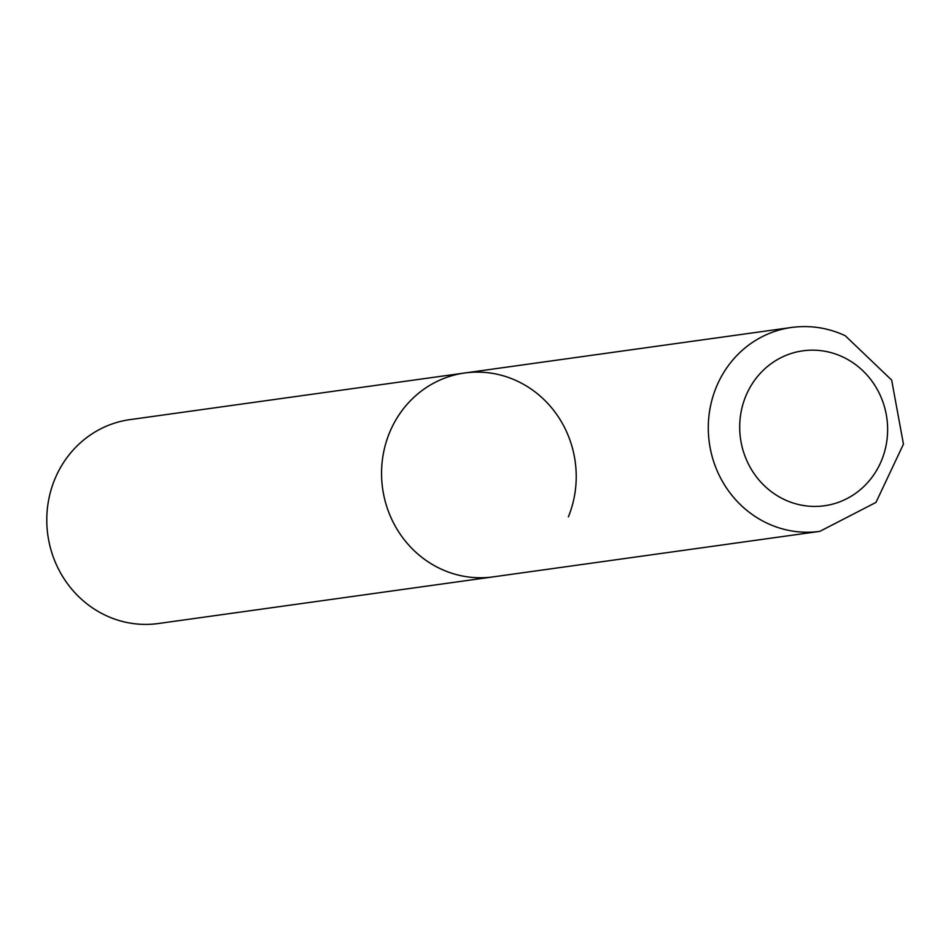 <?xml version="1.0" encoding="UTF-8"?>
<svg xmlns="http://www.w3.org/2000/svg" width="951" height="951" viewBox="0 0 951 951"><rect width="100%" height="100%" fill="white"/><g stroke="black" fill="none" stroke-linecap="round" stroke-linejoin="round"><path stroke-width="1.43" d="M464.682 372.994L129.907 419.641A102.934 97.216 -97.9 0 0 54.635 479.637A102.934 97.216 -97.9 0 0 66.998 583.046A102.934 97.216 -97.9 0 0 158.318 623.523L819.833 531.359A102.934 97.216 82.1 0 1 767.314 523.3A102.934 97.216 82.1 0 1 709.101 414.588A102.934 97.216 82.1 0 1 791.422 327.477L464.682 372.994A102.934 97.216 82.1 0 0 382.361 460.118A102.934 97.216 82.1 0 0 440.575 568.817A102.934 97.216 82.1 0 0 493.094 576.888A102.934 97.216 -97.9 0 1 401.774 536.412A102.934 97.216 -97.9 0 1 389.411 433.002A102.934 97.216 -97.9 0 1 464.682 372.994A102.934 97.216 -97.9 0 1 556.002 413.471A102.934 97.216 -97.9 0 1 568.365 516.88M842.776 356.946A78.232 73.893 82.1 0 0 745.667 396.424A78.232 73.893 82.1 0 0 784.551 499.644A78.232 73.893 82.1 0 0 881.66 460.177A78.232 73.893 82.1 0 0 842.776 356.946M791.422 327.477C810.074 324.992 828 327.738 845.225 335.703L891.658 380.091L903.45 444.141L875.978 502.413L819.833 531.359"/></g></svg>
